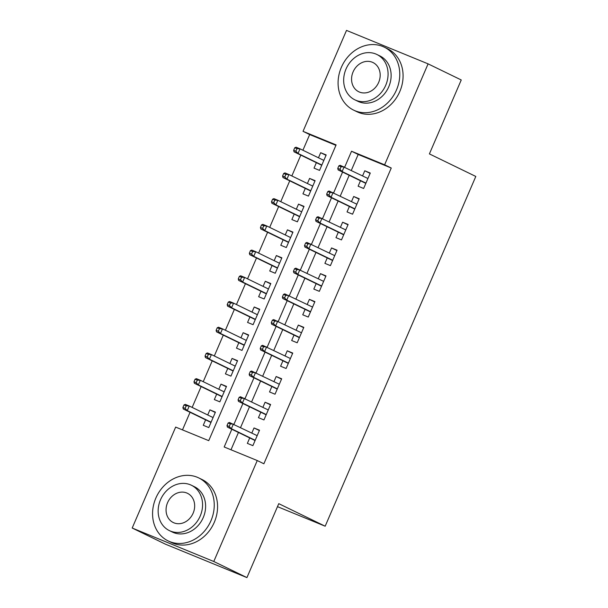 <?xml version="1.0" encoding="UTF-8"?>
<svg xmlns="http://www.w3.org/2000/svg" width="608" height="608" viewBox="0 0 608 608"><rect width="100%" height="100%" fill="white"/><g stroke="black" fill="none" stroke-linecap="round" stroke-linejoin="round"><path stroke-width="0.91" d="M428.093 63.863L461.244 79.967L429.4 153.908L475.806 176.449L325.174 526.209L278.768 503.66L246.932 577.6L165.338 544.137L132.194 528.033L175.666 427.09L208.742 440.656L336.11 144.909L303.035 131.343L346.507 30.4L428.093 63.863L384.621 164.806L351.546 151.24L344.675 167.192M335.928 145.335L309.67 134.566L302.913 150.237M300.816 155.116L291.84 175.955M289.742 180.834L280.767 201.674M278.662 206.553L269.686 227.392M267.588 232.271L258.613 253.11M256.515 257.982L247.54 278.821M245.434 283.7L236.459 304.54M234.361 309.419L225.386 330.258M223.288 335.137L214.312 355.976M212.207 360.856L203.232 381.695M201.134 386.574L192.158 407.413M190.061 412.292L182.484 429.886M309.67 134.566L303.035 131.343M360.468 180.758L358.127 186.208L363.637 188.472L370.28 173.044L364.77 170.78L362.573 175.887M349.395 206.477L347.046 211.926L352.564 214.191L359.206 198.755L353.696 196.498L351.492 201.598M338.322 232.195L335.973 237.644L341.483 239.909L348.133 224.474L342.616 222.216L340.419 227.316M327.241 257.914L324.9 263.363L330.41 265.62L337.052 250.192L331.542 247.935L329.346 253.034M316.168 283.632L313.819 289.081L319.337 291.338L325.979 275.91L320.469 273.653L318.273 278.753M305.094 309.35L302.746 314.8L308.256 317.057L314.906 301.629L309.388 299.364L307.192 304.471M294.014 335.069L291.673 340.518L297.183 342.775L303.825 327.347L298.315 325.082L296.119 330.19M282.94 360.78L280.592 366.229L286.11 368.494L292.752 353.066L287.242 350.801L285.046 355.908M271.867 386.498L269.519 391.947L275.029 394.212L281.679 378.776L276.161 376.519L273.965 381.626M260.786 412.216L258.446 417.666L263.956 419.93L270.598 404.495L265.088 402.238L262.892 407.337M215.278 412.475L209.912 409.868L207.716 414.968M205.61 419.847L203.27 425.296L208.78 427.561L215.422 412.125L209.912 409.868M226.351 386.756L220.985 384.15L218.789 389.249M216.691 394.128L214.343 399.578L219.853 401.842L226.503 386.407L220.985 384.15M237.424 361.038L232.066 358.431L229.862 363.538M227.764 368.41L225.416 373.859L230.934 376.124L237.576 360.688L232.066 358.431M248.505 335.32L243.139 332.713L240.943 337.82M238.838 342.692L236.497 348.141L242.007 350.406L248.649 334.978L243.139 332.713M259.578 309.601L254.212 306.994L252.016 312.102M249.918 316.981L247.57 322.43L253.08 324.687L259.73 309.259L254.212 306.994M270.651 283.883L265.293 281.276L263.089 286.383M260.992 291.262L258.643 296.712L264.161 298.969L270.803 283.541L265.293 281.276M281.732 258.164L276.366 255.558L274.17 260.665M272.065 265.544L269.724 270.993L275.234 273.25L281.876 257.822L276.366 255.558M292.805 232.454L287.44 229.847L285.243 234.946M283.146 239.826L280.797 245.275L286.307 247.532L292.957 232.104L287.44 229.847M303.878 206.735L298.52 204.128L296.316 209.228M294.219 214.107L291.87 219.556L297.388 221.821L304.03 206.386L298.52 204.128M314.959 181.017L309.594 178.41L307.397 183.51M305.292 188.389L302.951 193.838L308.461 196.103L315.104 180.667L309.594 178.41M316.373 162.67L314.024 168.12L319.534 170.384L326.184 154.956L320.667 152.692L318.47 157.799M231.823 429.24L224.177 446.986L257.252 460.552L263.88 463.775L391.256 168.028L358.18 154.462L351.31 170.407M349.205 175.286L340.229 196.126M338.132 201.005L329.156 221.844M327.058 226.723L318.083 247.562M315.978 252.442L307.002 273.281M304.904 278.16L295.929 298.999M293.831 303.878L284.856 324.718M282.75 329.589L273.775 350.436M271.677 355.308L262.702 376.147M260.604 381.026L251.628 401.865M249.523 406.744L240.548 427.584M238.45 432.463L230.994 449.783M249.713 437.935L247.365 443.384L252.882 445.649L259.525 430.213L254.015 427.956L251.818 433.056M277.484 506.646L325.174 526.209M246.932 577.6L213.78 561.496L132.194 528.033M391.256 168.028L384.621 164.806M257.252 460.552L213.78 561.496M342.578 172.064L333.602 192.911M331.504 197.782L322.529 218.622M320.424 223.501L311.448 244.34M309.35 249.219L300.375 270.058M298.277 274.938L289.302 295.777M287.196 300.656L278.221 321.495M276.123 326.374L267.148 347.214M265.05 352.093L256.074 372.932M253.969 377.804L244.994 398.643M242.896 403.522L233.92 424.361M358.18 154.462L351.546 151.24M259.38 430.563L254.015 427.956M326.032 155.298L320.667 152.692M270.454 404.844L265.088 402.238M281.527 379.126L276.161 376.519M292.608 353.408L287.242 350.801M303.681 327.689L298.315 325.082M314.754 301.971L309.388 299.364M325.835 276.252L320.469 273.653M336.908 250.542L331.542 247.935M347.981 224.823L342.616 222.216M359.054 199.105L353.696 196.498M370.135 173.386L364.77 170.78M228.106 423.016L226.997 425.585L229.201 426.489L230.31 423.92L228.106 423.016L229.391 422.461L257.176 435.662M230.31 423.92L233.358 424.088L231.367 428.716L227.392 427.09L255.079 440.542M229.201 426.489L231.367 428.716L255.185 440.291M226.997 425.585L227.392 427.09M184.004 404.928L182.894 407.497L185.098 408.401L186.208 405.832L184.004 404.928L185.288 404.373L189.255 406L187.264 410.628L183.297 409.002L210.976 422.454M185.098 408.401L187.264 410.628L211.082 422.203M186.208 405.832L189.255 406L213.081 417.574M183.297 409.002L182.894 407.497M155.846 498.096A35.013 29.777 -64.1 0 0 168.104 540.892A35.013 29.777 -64.1 0 0 210.968 520.706A35.013 29.777 -64.1 0 0 198.71 477.903A35.013 29.777 -64.1 0 0 155.846 498.096M168.104 540.892L171.418 542.503A35.013 29.777 -64.1 0 0 214.29 522.318A35.013 29.777 -64.1 0 0 202.023 479.514L198.71 477.903M191.376 485.237L194.423 486.719A25.209 21.44 115.9 0 1 203.254 517.537A25.209 21.44 115.9 0 1 172.391 532.076L169.343 530.594A25.209 21.44 -64.1 0 0 200.207 516.055A25.209 21.44 -64.1 0 0 191.376 485.237A25.209 21.44 -64.1 0 0 160.512 499.776A25.209 21.44 -64.1 0 0 169.343 530.594M193.146 513.16A16.249 13.817 -64.1 0 0 187.462 493.301A16.249 13.817 -64.1 0 0 167.572 502.672A16.249 13.817 -64.1 0 0 173.257 522.53A16.249 13.817 -64.1 0 0 193.146 513.16M341.362 67.328A35.013 29.777 -64.1 0 0 353.628 110.124A35.013 29.777 -64.1 0 0 396.492 89.938A35.013 29.777 -64.1 0 0 384.226 47.135A35.013 29.777 -64.1 0 0 341.362 67.328M353.628 110.124L356.942 111.735A35.013 29.777 -64.1 0 0 399.806 91.55A35.013 29.777 -64.1 0 0 387.547 48.746L384.226 47.135M376.892 54.477L379.947 55.959A25.209 21.44 115.9 0 1 388.77 86.769A25.209 21.44 115.9 0 1 357.907 101.308L354.859 99.826A25.209 21.44 -64.1 0 0 385.723 85.287A25.209 21.44 -64.1 0 0 376.892 54.477A25.209 21.44 -64.1 0 0 346.028 69.008A25.209 21.44 -64.1 0 0 354.859 99.826M378.662 82.399A16.249 13.817 -64.1 0 0 372.978 62.533A16.249 13.817 -64.1 0 0 353.088 71.904A16.249 13.817 -64.1 0 0 358.773 91.762A16.249 13.817 -64.1 0 0 378.662 82.399M239.18 397.298L238.07 399.866L240.274 400.771L241.384 398.202L239.18 397.298L240.464 396.743L268.257 409.944M241.384 398.202L244.431 398.369L242.44 403.005L238.473 401.371L266.152 414.823M240.274 400.771L242.44 403.005L266.258 414.572M238.07 399.866L238.473 401.371M250.253 371.579L249.151 374.156L251.355 375.06L252.464 372.484L250.253 371.579L251.537 371.024L279.33 384.226M252.464 372.484L255.512 372.658L253.513 377.287L249.546 375.653L277.233 389.105M251.355 375.06L253.513 377.287L277.339 388.862M249.151 374.156L249.546 375.653M261.334 345.861L260.224 348.437L262.428 349.342L263.538 346.765L261.334 345.861L262.618 345.314L290.404 358.515M263.538 346.765L266.585 346.94L264.594 351.568L260.619 349.942L288.306 363.386M262.428 349.342L264.594 351.568L288.412 363.143M260.224 348.437L260.619 349.942M272.407 320.142L271.297 322.719L273.501 323.623L274.611 321.047L272.407 320.142L273.691 319.595L301.484 332.796M274.611 321.047L277.658 321.222L275.667 325.85L271.7 324.224L299.379 337.676M273.501 323.623L275.667 325.85L299.486 337.425M271.297 322.719L271.7 324.224M195.077 379.21L193.975 381.778L196.179 382.683L197.281 380.114L195.077 379.21L196.361 378.655L200.336 380.281L198.337 384.917L194.37 383.283L222.057 396.735M196.179 382.683L198.337 384.917L222.163 396.484M197.281 380.114L200.336 380.281L224.154 391.856M194.37 383.283L193.975 381.778M206.158 353.491L205.048 356.068L207.252 356.972L208.362 354.396L206.158 353.491L207.442 352.936L211.409 354.57L209.418 359.199L205.443 357.565L233.13 371.017M207.252 356.972L209.418 359.199L233.236 370.774M208.362 354.396L211.409 354.57L235.228 366.138M205.443 357.565L205.048 356.068M217.231 327.773L216.121 330.349L218.325 331.254L219.435 328.677L217.231 327.773L218.515 327.218L222.482 328.852L220.491 333.48L216.524 331.854L244.203 345.298M218.325 331.254L220.491 333.48L244.31 345.055M219.435 328.677L222.482 328.852L246.308 340.427M216.524 331.854L216.121 330.349M228.304 302.054L227.202 304.631L229.406 305.535L230.508 302.959L228.304 302.054L229.588 301.507L233.563 303.134L231.564 307.762L227.597 306.136L255.284 319.58M229.406 305.535L231.564 307.762L255.39 319.337M230.508 302.959L233.563 303.134L257.382 314.708M227.597 306.136L227.202 304.631M283.48 294.432L282.378 297L284.582 297.905L285.684 295.336L283.48 294.432L284.764 293.877L312.558 307.078M285.684 295.336L288.739 295.503L286.74 300.132L282.773 298.505L310.46 311.957M284.582 297.905L286.74 300.132L310.566 311.706M282.378 297L282.773 298.505M239.385 276.344L238.275 278.912L240.479 279.817L241.589 277.248L239.385 276.344L240.669 275.789L244.636 277.415L242.645 282.044L238.67 280.417L266.357 293.869M240.479 279.817L242.645 282.044L266.464 293.618M241.589 277.248L244.636 277.415L268.455 288.99M238.67 280.417L238.275 278.912M294.561 268.713L293.451 271.282L295.655 272.186L296.765 269.618L294.561 268.713L295.845 268.158L323.631 281.36M296.765 269.618L299.812 269.785L297.821 274.413L293.846 272.787L321.533 286.239M295.655 272.186L297.821 274.413L321.64 285.988M293.451 271.282L293.846 272.787M305.634 242.995L304.524 245.564L306.728 246.468L307.838 243.899L305.634 242.995L306.918 242.44L334.712 255.641M307.838 243.899L310.886 244.066L308.894 248.695L304.927 247.068L332.606 260.52M306.728 246.468L308.894 248.695L332.713 260.27M304.524 245.564L304.927 247.068M316.707 217.276L315.605 219.845L317.809 220.75L318.911 218.181L316.707 217.276L317.992 216.722L345.785 229.923M318.911 218.181L321.966 218.348L319.968 222.976L316 221.35L343.687 234.802M317.809 220.75L319.968 222.976L343.794 234.551M315.605 219.845L316 221.35M327.788 191.558L326.678 194.127L328.882 195.031L329.992 192.462L327.788 191.558L329.072 191.003L356.858 204.204M329.992 192.462L333.04 192.63L331.048 197.266L327.074 195.632L354.76 209.084M328.882 195.031L331.048 197.266L354.867 208.833M326.678 194.127L327.074 195.632M338.861 165.84L337.752 168.416L339.956 169.32L341.065 166.744L338.861 165.84L340.146 165.285L367.939 178.494M341.065 166.744L344.113 166.919L342.122 171.547L338.154 169.921L365.834 183.365M339.956 169.32L342.122 171.547L365.94 183.122M337.752 168.416L338.154 169.921M250.458 250.625L249.348 253.194L251.552 254.098L252.662 251.53L250.458 250.625L251.742 250.07L255.71 251.697L253.718 256.325L249.751 254.699L277.43 268.151M251.552 254.098L253.718 256.325L277.537 267.9M252.662 251.53L255.71 251.697L279.536 263.272M249.751 254.699L249.348 253.194M261.531 224.907L260.429 227.476L262.633 228.38L263.735 225.811L261.531 224.907L262.816 224.352L266.79 225.978L264.792 230.607L260.824 228.98L288.504 242.432M262.633 228.38L264.792 230.607L288.618 242.182M263.735 225.811L266.79 225.978L290.609 237.553M260.824 228.98L260.429 227.476M272.612 199.188L271.502 201.757L273.706 202.662L274.816 200.093L272.612 199.188L273.896 198.634L277.864 200.26L275.872 204.888L271.898 203.262L299.584 216.714M273.706 202.662L275.872 204.888L299.691 216.463M274.816 200.093L277.864 200.26L301.682 211.835M271.898 203.262L271.502 201.757M283.685 173.47L282.576 176.039L284.78 176.943L285.889 174.374L283.685 173.47L284.97 172.915L288.937 174.542L286.946 179.178L282.978 177.544L310.658 190.996M284.78 176.943L286.946 179.178L310.764 190.745M285.889 174.374L288.937 174.542L312.763 186.116M282.978 177.544L282.576 176.039M294.758 147.752L293.656 150.328L295.86 151.232L296.962 148.656L294.758 147.752L296.043 147.197L300.018 148.831L298.019 153.459L294.052 151.825L321.731 165.277M295.86 151.232L298.019 153.459L321.845 165.034M296.962 148.656L300.018 148.831L323.836 160.398M294.052 151.825L293.656 150.328"/></g></svg>
